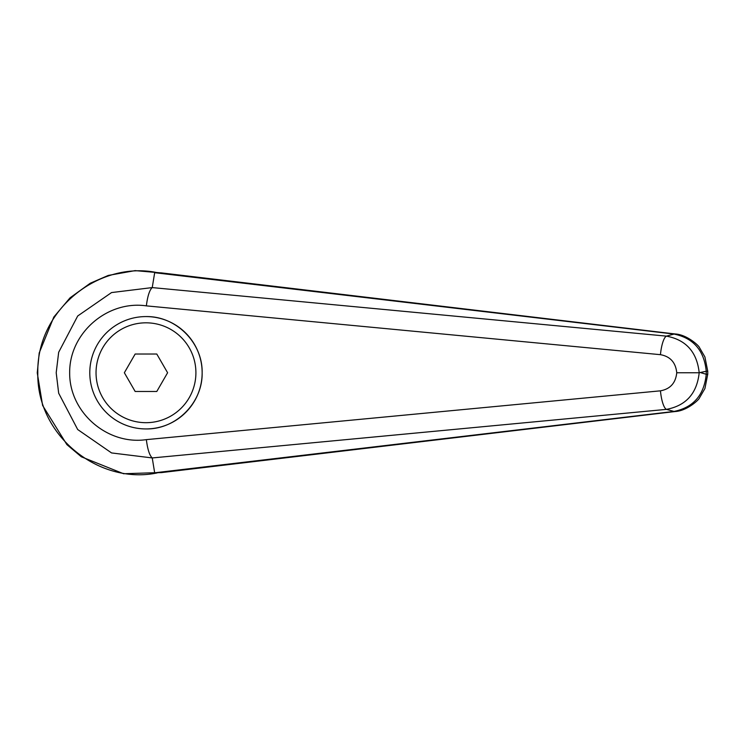 <?xml version="1.0" encoding="UTF-8"?>
<svg xmlns="http://www.w3.org/2000/svg" width="745" height="745" viewBox="0 0 745 745"><rect width="100%" height="100%" fill="white"/><g stroke="black" fill="none" stroke-linecap="round" stroke-linejoin="round"><path stroke-width="1.12" d="M152.231 457.914L152.213 457.914C149.522 455.4 147.566 449.31 146.355 439.634C107.224 445.352 69.257 412.236 69.667 372.751C69.257 333.266 107.224 300.151 146.355 305.869C147.566 296.193 149.522 290.103 152.213 287.589L111.545 292.571L77.704 315.982L58.669 352.283L56.201 372.751L58.678 393.22L77.694 429.53L111.554 452.932L152.241 457.942L666.468 409.368A33063.165 7177.507 50.1 0 0 674.02 411.436L154.671 472.805L152.241 457.942M152.241 287.561L154.671 272.698L160.939 272.838L675.156 333.974A24.967 8.493 -83.4 0 0 674.02 334.067C693.409 338.034 704.155 350.429 706.241 371.243L707.75 371.243L704.9 356.92L699.453 347.543C699.052 345.782 686.918 334.552 675.156 333.974M157.12 472.935C99.262 485.051 36.589 436.076 37.799 372.835L37.799 372.751C36.654 309.277 99.234 260.536 157.12 272.623M154.671 272.698L674.02 334.067A33063.165 7177.507 129.9 0 0 666.468 336.135C686.052 339.85 696.957 352.059 699.192 372.751L676.749 372.751C675.687 383.014 670.258 389.039 660.452 390.827A18.727 4.824 84.4 0 0 666.468 409.368C686.052 405.653 696.957 393.444 699.192 372.751L706.241 371.243L706.241 374.26L707.75 374.26L707.75 371.243M89.791 372.751A56.182 56.182 0 0 1 145.973 316.578C175.997 315.945 202.78 342.728 202.146 372.751C202.78 402.784 175.997 429.558 145.973 428.934A56.182 56.182 0 0 1 89.791 372.751A56.182 56.182 0 0 1 145.973 316.578A56.182 56.182 0 0 1 202.146 372.751A56.182 56.182 0 0 1 145.973 428.934M154.671 472.805L161.609 472.581M162.093 272.996L160.939 272.838M700.952 372.751L706.241 374.26C704.155 395.074 693.409 407.468 674.02 411.436A24.967 8.493 83.4 0 0 675.156 411.538A24.967 8.493 83.4 0 0 675.408 411.501M152.213 287.589L666.468 336.135A18.727 4.824 95.6 0 0 660.452 354.676C670.258 356.464 675.687 362.489 676.749 372.751M135.162 391.479L124.35 372.751L135.162 354.024L156.785 354.024L167.597 372.751L156.785 391.479L135.162 391.479M37.799 372.835L37.25 372.835L42.614 405.466L66.882 444.616L81.335 456.797L123.577 473.736L162.475 472.479M660.452 390.827L146.355 439.634M146.355 305.869L660.452 354.676M145.973 316.578A56.182 56.182 0 0 1 202.146 372.751M145.973 422.685A49.934 49.934 0 0 1 96.04 372.751A49.934 49.934 0 0 1 145.973 322.818A49.934 49.934 0 0 1 195.907 372.751A49.934 49.934 0 0 1 145.973 422.685M37.259 372.835L39.215 352.944L53.817 317.044L70.039 297.842L90.229 283.258L108.276 275.426L135.124 270.621L162.242 273.015M161.032 472.647L675.175 411.529C687.048 410.905 699.108 399.646 699.453 397.96L704.928 388.508L707.731 374.26"/></g></svg>
